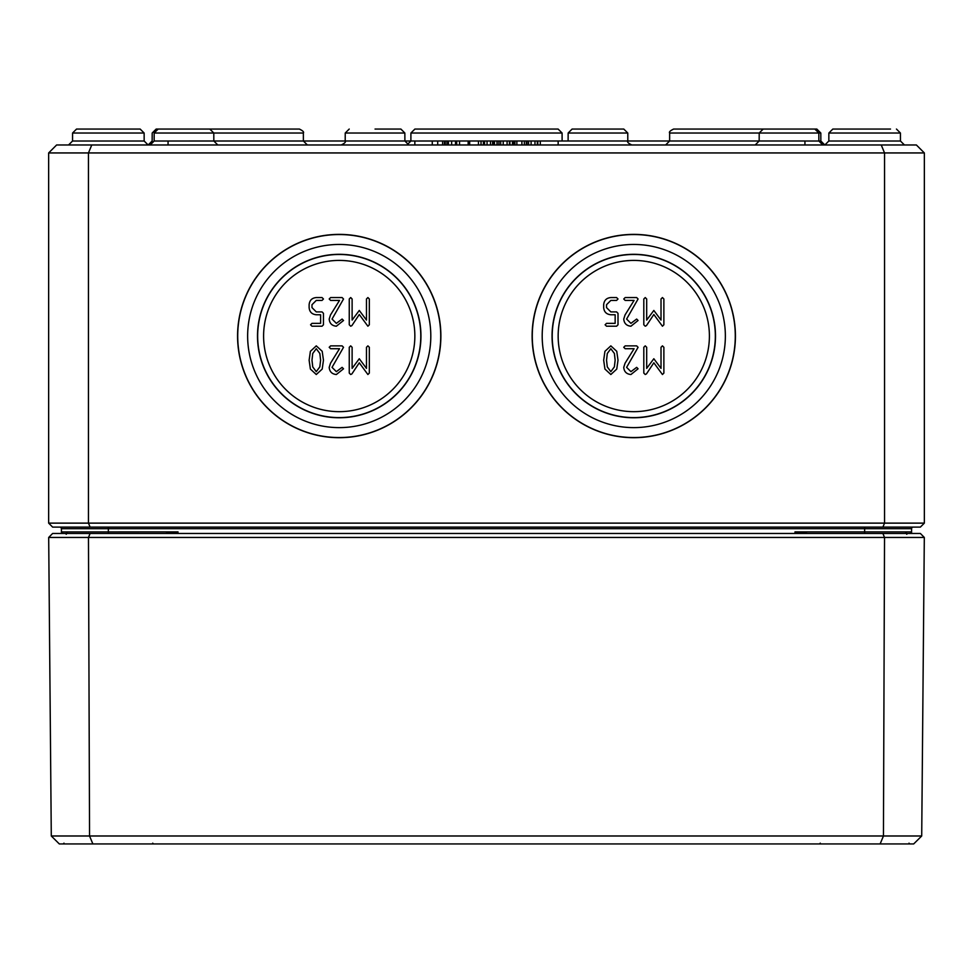 <?xml version="1.0" encoding="UTF-8"?>
<svg xmlns="http://www.w3.org/2000/svg" width="973" height="973" viewBox="0 0 973 973"><rect width="100%" height="100%" fill="white"/><g stroke="black" fill="none" stroke-linecap="round" stroke-linejoin="round"><path stroke-width="1.46" d="M330.504 314.924L329.19 319.059C329.592 323.413 331.988 325.797 336.366 326.21L343.53 320.494L342.095 319.059L336.366 323.352L332.048 319.059L343.53 298.991L342.095 297.556L330.625 297.556L329.19 298.991L330.625 300.426L339.516 300.426L330.504 314.924M330.504 363.233L329.19 367.356C329.592 371.722 331.988 374.106 336.366 374.52L343.53 368.791L342.095 367.356L336.366 371.662L332.048 367.356L343.53 347.288L342.095 345.865L330.625 345.865L329.19 347.288L330.625 348.723L339.516 348.723L330.504 363.233M349.258 347.288L349.258 373.085L350.694 374.52L351.91 373.9L359.28 362.807L367.891 374.52L369.326 373.085L369.326 347.288L367.891 345.865L366.468 347.288L366.468 368.39L359.28 358.745L352.117 368.39L352.117 347.288L350.694 345.865L349.258 347.288M311.98 360.205L312.747 353.479L316.274 348.723L319.837 353.479L320.604 360.205L319.813 366.882L316.274 371.662L312.747 366.906L311.98 360.205M316.274 345.865L310.387 351.326L309.122 360.205L310.387 369.059L316.274 374.52L322.197 369.083L323.462 360.205L322.197 351.302L316.274 345.865M349.258 298.991L349.258 324.787L350.694 326.21L351.91 325.59L359.28 314.498L367.891 326.21L369.326 324.787L369.326 298.991L367.891 297.556L366.468 298.991L366.468 320.081L359.28 310.448L352.117 320.081L352.117 298.991L350.694 297.556L349.258 298.991M322.027 326.21L323.462 324.787L323.462 313.33L322.027 311.895L316.274 311.895L311.98 307.602L311.98 304.719L316.274 300.426L322.027 300.426L323.462 298.991L322.027 297.556L316.274 297.556C311.932 297.969 309.548 300.353 309.122 304.719L309.122 307.602C309.523 311.944 311.919 314.328 316.298 314.766L320.604 314.766L320.604 323.352L311.98 323.352L310.557 324.787L311.98 326.21L322.027 326.21M263.598 336.038A75.626 75.626 0 0 0 339.224 411.664A75.626 75.626 0 0 0 414.851 336.038A75.626 75.626 0 0 0 339.224 260.411A75.626 75.626 0 0 0 263.598 336.038M625.055 314.924L623.742 319.059C624.143 323.413 626.539 325.797 630.93 326.21L638.081 320.494L636.658 319.059L630.93 323.352L626.612 319.059L638.081 298.991L636.658 297.556L625.177 297.556L623.742 298.991L625.177 300.426L634.08 300.426L625.055 314.924M625.055 363.233L623.742 367.356C624.143 371.722 626.539 374.106 630.93 374.52L638.081 368.791L636.658 367.356L630.93 371.662L626.612 367.356L638.081 347.288L636.658 345.865L625.177 345.865L623.742 347.288L625.177 348.723L634.08 348.723L625.055 363.233M643.81 347.288L643.81 373.085L645.245 374.52L646.461 373.9L653.832 362.807L662.443 374.52L663.878 373.085L663.878 347.288L662.443 345.865L661.02 347.288L661.02 368.39L653.832 358.745L646.68 368.39L646.68 347.288L645.245 345.865L643.81 347.288M606.532 360.205L607.298 353.479L610.837 348.723L614.389 353.479L615.155 360.205L614.364 366.882L610.837 371.662L607.298 366.906L606.532 360.205M610.837 345.865L604.938 351.326L603.674 360.205L604.938 369.059L610.837 374.52L616.748 369.083L618.013 360.205L616.748 351.302L610.837 345.865M643.81 298.991L643.81 324.787L645.245 326.21L646.461 325.59L653.832 314.498L662.443 326.21L663.878 324.787L663.878 298.991L662.443 297.556L661.02 298.991L661.02 320.081L653.832 310.448L646.68 320.081L646.68 298.991L645.245 297.556L643.81 298.991M616.578 326.21L618.013 324.787L618.013 313.33L616.578 311.895L610.837 311.895L606.532 307.602L606.532 304.719L610.837 300.426L616.578 300.426L618.013 298.991L616.578 297.556L610.837 297.556C606.495 297.969 604.099 300.353 603.674 304.719L603.674 307.602C604.075 311.944 606.471 314.328 610.862 314.766L615.155 314.766L615.155 323.352L606.532 323.352L605.109 324.787L606.532 326.21L616.578 326.21M558.149 336.038A75.626 75.626 0 0 0 633.776 411.664A75.626 75.626 0 0 0 709.402 336.038A75.626 75.626 0 0 0 633.776 260.411A75.626 75.626 0 0 0 558.149 336.038M440.878 336.038A101.654 101.654 0 0 1 339.224 437.692A101.654 101.654 0 0 1 237.57 336.038A101.654 101.654 0 0 1 339.224 234.384A101.654 101.654 0 0 1 440.878 336.038M440.72 336.038A101.496 101.496 0 0 0 339.224 234.542A101.496 101.496 0 0 0 237.716 336.038A101.496 101.496 0 0 0 339.224 437.546A101.496 101.496 0 0 0 440.72 336.038M247.641 336.038A91.584 91.584 0 0 0 339.224 427.621A91.584 91.584 0 0 0 430.808 336.038A91.584 91.584 0 0 0 339.224 244.454A91.584 91.584 0 0 0 247.641 336.038M257.663 336.038A81.562 81.562 0 0 0 339.224 417.599A81.562 81.562 0 0 0 420.786 336.038A81.562 81.562 0 0 0 339.224 254.476A81.562 81.562 0 0 0 257.663 336.038M420.956 336.038A81.732 81.732 0 0 1 339.224 417.77A81.732 81.732 0 0 1 257.492 336.038A81.732 81.732 0 0 1 339.224 254.306A81.732 81.732 0 0 1 420.956 336.038M735.43 336.038A101.654 101.654 0 0 1 633.776 437.692A101.654 101.654 0 0 1 532.122 336.038A101.654 101.654 0 0 1 633.776 234.384A101.654 101.654 0 0 1 735.43 336.038M735.284 336.038A101.496 101.496 0 0 0 633.776 234.542A101.496 101.496 0 0 0 532.28 336.038A101.496 101.496 0 0 0 633.776 437.546A101.496 101.496 0 0 0 735.284 336.038M542.192 336.038A91.584 91.584 0 0 0 633.776 427.621A91.584 91.584 0 0 0 725.359 336.038A91.584 91.584 0 0 0 633.776 244.454A91.584 91.584 0 0 0 542.192 336.038M552.214 336.038A81.562 81.562 0 0 0 633.776 417.599A81.562 81.562 0 0 0 715.337 336.038A81.562 81.562 0 0 0 633.776 254.476A81.562 81.562 0 0 0 552.214 336.038M715.508 336.038A81.732 81.732 0 0 1 633.776 417.77A81.732 81.732 0 0 1 552.044 336.038A81.732 81.732 0 0 1 633.776 254.306A81.732 81.732 0 0 1 715.508 336.038M911.579 532.109L909.998 533.472A1.593 1.593 0 0 0 911.592 531.878L909.998 533.472L911.069 533.07M61.421 532.109L62.99 533.472L61.408 531.878L61.798 533.472M807.602 533.472L794.99 531.878L799.368 533.472M911.202 533.472L911.592 531.89L911.592 533.472M108.356 527.098L108.356 528.692L61.396 528.692A1.593 1.593 0 0 0 59.803 527.098A1.593 1.593 0 0 1 61.396 528.692L61.408 531.878A1.593 1.593 0 0 0 63.002 533.472L61.445 532.243M173.644 533.472L178.01 531.878L165.398 533.472M63.002 533.472A1.593 1.593 0 0 1 61.408 531.878L61.408 533.472M909.998 533.472A1.593 1.593 0 0 0 911.543 532.28A1.593 1.593 0 0 1 909.998 533.472M108.356 533.472L108.356 528.692L911.604 528.692A1.593 1.593 0 0 1 913.197 527.098A1.593 1.593 0 0 0 911.604 528.692L911.592 531.878L794.99 531.878L794.99 533.472L794.99 531.878M882.9 527.098L920.373 527.098L924.35 523.121L88.458 523.121L88.458 152.943L924.35 152.943L916.384 144.977L881.246 144.977L884.542 152.943L884.542 523.121L882.9 527.098L90.1 527.098L88.458 523.121L48.65 523.121L48.65 152.943L88.458 152.943L91.754 144.977L56.616 144.977L48.65 152.943M48.65 523.121L52.627 527.098L90.1 527.098M144.138 133.021L144.162 141.012L72.549 141.012L72.574 133.021L144.138 133.021L140.161 129.056L76.551 129.056L72.574 133.021L72.549 141.012L68.56 144.977M890.514 129.056L832.839 129.056L828.862 133.021L828.838 141.012L824.849 144.977L828.838 141.012L828.862 133.021L900.426 133.021L896.449 129.056M881.246 144.977L91.754 144.977M924.35 523.121L924.35 152.943M406.909 144.977L410.886 141.012L410.91 133.021L562.09 133.021L558.101 129.056L472.574 129.056M669.643 133.021L820.811 133.021L816.834 129.056L673.62 129.056C670.178 130.723 668.852 132.048 669.643 133.021L669.619 141L665.629 144.977M789.018 129.056L814.851 129.056L789.018 129.056M763.185 129.056L759.208 133.021L759.171 141L755.194 144.977M568.147 133.021L627.767 133.021L623.778 129.056L572.124 129.056L568.147 133.021L568.11 141M241.705 129.056L267.563 129.056M414.851 144.977L414.851 141L154.148 141.012L154.172 133.021L303.357 133.021C304.148 132.048 302.822 130.723 299.38 129.056L156.167 129.056L152.189 133.021L152.153 141.012L148.176 144.977M341.231 144.977C344.673 143.311 345.999 141.985 345.208 141.012L345.233 133.021L404.853 133.021L400.876 129.056L375.043 129.056M414.899 129.056L410.91 133.021L414.899 129.056L486.5 129.056M183.982 129.056L158.149 129.056L183.982 129.056M526.296 144.977L526.296 141L514.924 141L514.924 144.977M524.35 144.977L524.35 141M497.191 144.977L497.191 141L448.444 141L448.444 144.977M494.333 144.977L494.333 141M468.159 144.977L468.159 141M459.536 144.977L459.536 141M455.522 144.977L455.522 141M456.702 144.977L456.702 141M444.369 144.977L444.369 141L414.851 141.012M432.267 144.977L432.267 141M501.059 141L497.191 141M484.554 144.977L484.554 141M487.059 144.977L487.059 141M492.593 144.977L492.593 141M493.019 144.977L493.019 141M168.061 144.977L168.061 141M804.939 144.977L804.939 141L526.296 141M558.149 144.977L558.149 141M447.373 141L444.369 141.012M449.198 141L446.935 141L446.935 144.977M445.208 144.977L445.208 141M515.581 141L500.706 141L500.706 144.977M526.977 144.977L526.977 141M451.642 144.977L451.642 141M483.399 144.977L483.399 141M469.667 144.977L469.667 141M478.461 144.977L478.461 141M481.027 144.977L481.027 141M497.008 144.977L497.008 141M494.491 144.977L494.491 141M512.43 144.977L512.43 141M509.913 144.977L509.913 141M503.211 144.977L503.211 141M540.307 144.977L540.307 141M537.801 144.977L537.801 141M528.582 144.977L528.582 141M531.1 144.977L531.1 141M880.127 843.944L913.683 843.944L921.711 835.989L51.289 835.989L59.317 843.944L880.127 843.944L883.448 835.989L884.53 537.449L924.314 537.449L921.711 835.989M90.1 533.472L52.627 533.472L48.686 537.449L884.53 537.449L882.9 533.472L90.1 533.472L88.47 537.449L89.552 835.989L92.873 843.944M924.314 537.449L920.373 533.472L882.9 533.472M48.686 537.449L51.289 835.989M864.644 533.472L864.644 527.098M178.01 531.878L178.01 533.472L178.01 531.878L61.408 531.915M820.811 133.021L820.847 141.012L804.939 141.012M900.426 133.021L900.451 141.012L828.838 141.012M516.858 144.977L516.858 141M521.893 144.977L521.893 141M437.704 144.977L437.704 141M442.606 144.977L442.606 141M490.501 144.977L490.501 141M498.967 144.977L498.967 141M513.489 144.977L513.489 141M507.091 144.977L507.091 141M509.426 144.977L509.426 141M534.968 144.977L534.968 141M537.315 144.977L537.315 141M910.971 533.155L911.446 532.547M905.231 531.89L906.824 533.472L905.231 531.89M67.769 531.89L66.176 533.472L67.769 531.89M820.847 141.012L824.824 144.977M828.862 133.021L832.839 129.056M900.451 141.012L904.44 144.977M822.83 144.977L818.852 141.012L818.828 133.021L814.851 129.056M627.767 133.021L627.792 141C627.001 141.985 628.327 143.311 631.769 144.977M303.357 133.021L303.381 141L307.371 144.977M345.233 133.021L349.222 129.056M404.853 133.021L404.89 141L408.867 144.977M562.114 141L562.09 133.021L558.101 129.056M154.172 133.021L158.149 129.056M217.806 144.977L213.829 141.012L213.792 133.021L209.815 129.056M154.148 141.012L150.17 144.977M72.574 133.021L76.551 129.056M72.549 141.012L68.572 144.977M144.162 141.012L148.151 144.977M63.999 843.153L63.209 843.944L63.999 843.153M152.712 843.153L153.503 843.944M66.286 534.274L65.495 533.472L66.286 534.274M906.714 534.274L907.505 533.472L906.714 534.274M820.288 843.153L819.497 843.944L820.288 843.153M909.001 843.153L909.791 843.944"/></g></svg>
